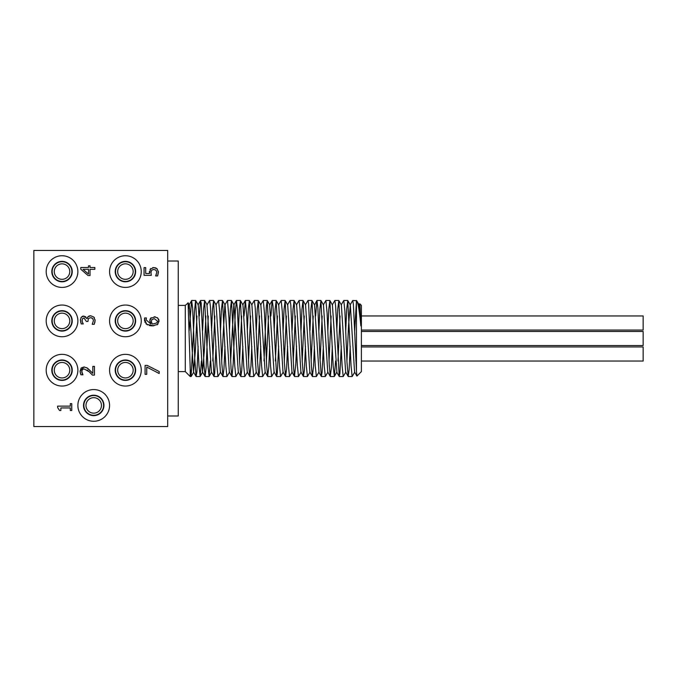 <?xml version="1.0" encoding="UTF-8"?>
<svg xmlns="http://www.w3.org/2000/svg" width="677" height="677" viewBox="0 0 677 677"><rect width="100%" height="100%" fill="white"/><g stroke="black" fill="none" stroke-linecap="round" stroke-linejoin="round"><path stroke-width="1.02" d="M359.055 304.938L359.715 303.804L359.944 304.548L360.849 325.908C359.301 309.541 357.837 301.138 356.466 300.715L354.68 330.672M354.79 372.062L352.15 376.539L351.058 365.825L347.766 300.537L346.709 308.966L345.735 330.672M345.845 372.062L343.205 376.539L342.113 365.834L338.83 300.546L337.764 308.966L336.791 330.672M335.597 360.976L334.353 376.454L333.169 365.825L329.877 300.537L328.819 308.966L327.846 330.672M327.956 372.062L325.315 376.53L324.215 365.825L320.932 300.546L319.874 308.966L318.901 330.672M311.987 300.546L314.534 304.938L319.002 372.062L316.371 376.539L315.27 365.834L311.987 300.546L310.929 308.966L309.956 330.672M310.058 372.062L307.426 376.53L306.326 365.825L303.042 300.546L301.976 308.966L301.011 330.672M301.113 372.062L298.481 376.539L297.381 365.834L294.097 300.546L293.031 308.966L292.066 330.672M292.168 372.062L289.528 376.539L288.436 365.825L285.152 300.537L284.086 308.966L283.113 330.672M283.223 372.062L280.583 376.539L279.491 365.834L276.208 300.546L275.141 308.966L274.168 330.672M274.278 372.062L271.638 376.539L270.546 365.825L267.263 300.537L266.383 306.089L264.03 360.976M265.333 372.062L262.693 376.53L261.601 365.825L258.309 300.546L257.252 308.966L256.278 330.672M256.38 372.062L253.748 376.539L252.656 365.834L249.373 300.546L248.307 308.966L247.333 330.672M247.435 372.062L244.803 376.53L243.703 365.825L240.42 300.537L239.362 308.966L238.389 330.672M238.49 372.062L235.858 376.539L234.758 365.834L231.475 300.546L230.417 308.966L229.444 330.672M229.545 372.062L226.913 376.539L225.813 365.825L222.53 300.537L221.464 308.966L220.499 330.672M220.6 372.062L217.969 376.539L216.868 365.834L213.585 300.546L212.519 308.966L211.554 330.672M210.352 360.976L209.108 376.463L207.924 365.825L204.64 300.537L203.574 308.966L202.609 330.672M201.407 360.976L200.164 376.454L198.979 365.825L195.602 300.461L194.502 311.175L191.126 376.539L190.229 369.151L188.096 302.983L185.295 305.395L185.295 371.605L190.229 376.539L190.229 369.151L190.229 376.539L191.126 376.539M360.849 325.908L359.259 304.938L356.466 300.461L356.466 371.343L356.94 376.057L361.391 371.605L361.391 305.395L359.775 303.778M356.466 349.137L355.882 360.976M356.881 376.04L354.579 372.062L350.314 304.938L348.52 325.908L346.929 360.976M341.157 304.938L343.798 300.47L344.881 310.988L347.013 362.737L348.181 376.454L345.634 372.062L341.369 304.938L338.83 300.546M340.066 316.024L337.984 360.976M334.353 376.454L336.892 372.062L332.424 304.938L329.877 300.537M331.121 316.024L329.039 360.976M323.267 304.938L325.908 300.461L327.093 313.028L329.234 364.852L330.283 376.454L327.744 372.062L323.479 304.938L320.932 300.546M322.176 316.024L320.094 360.976M314.534 304.938L316.963 300.461L317.851 307.646L319.984 358.48L321.338 376.463L322.117 372.223L323.369 346.328M313.231 316.024L311.149 360.976M305.378 304.938L308.01 300.461L308.602 303.643L311.445 366.824L312.393 376.454L309.846 372.062L305.581 304.938L303.042 300.546M304.286 316.024L302.204 360.976M296.433 304.938L299.065 300.47L300.063 309.389L302.196 360.833L303.448 376.463L300.91 372.062L296.644 304.938L294.097 300.546M295.341 316.024L293.259 360.976M287.488 304.938L290.103 300.461L290.814 304.878L293.657 368.643L294.503 376.454L291.956 372.062L287.691 304.938L285.152 300.537M286.396 316.024L284.315 360.976M278.535 304.938L281.175 300.47L282.275 311.302L284.416 363.075L285.559 376.454L283.011 372.062L278.746 304.938L276.208 300.546M277.452 316.024L275.37 360.976M276.614 376.463L274.067 372.062L269.598 304.938L272.23 300.461L273.026 306.3L276.588 376.412L277.299 373.264L278.645 346.328M268.507 316.024L266.425 360.976M260.645 304.938L263.285 300.461L264.495 313.358L266.628 365.174L267.66 376.454L265.122 372.062L260.857 304.938L258.309 300.546M259.553 316.024L257.472 360.976M251.7 304.938L254.34 300.461L255.246 307.908L257.378 358.852L258.724 376.463L256.177 372.062L251.912 304.938L249.373 300.546M250.608 316.024L248.527 360.976M244.058 316.024L245.396 300.461L246.707 315.558L248.84 367.12L249.771 376.454L247.232 372.062L242.967 304.938L240.42 300.537M241.664 316.024L239.582 360.976M221.692 360.976L224.866 304.938L227.497 300.461L228.919 317.894L231.06 368.914L231.974 376.539L233.193 363.473L235.325 311.674L236.451 300.47L237.458 309.677L239.59 361.196L240.826 376.463L238.287 372.062L234.022 304.938L231.475 300.546M236.358 300.546L233.81 304.938L230.637 360.976M231.881 376.454L229.334 372.062L225.069 304.938L222.53 300.537M215.921 304.938L218.553 300.47L219.678 311.615L221.811 363.414L222.936 376.454L220.389 372.062L216.132 304.938L213.585 300.546M214.829 316.024L212.747 360.976M213.991 376.463L211.444 372.062L206.976 304.938L209.608 300.461L210.429 306.537L213.983 376.446L214.694 373.086L216.022 346.328M205.884 316.024L204.293 351.067L202.499 372.062L198.234 304.938L195.695 300.546M196.939 316.024L195.348 351.092L193.554 372.062L189.289 304.938L188.028 302.746M189.188 330.638L191.625 300.546L189.086 304.938L188.511 308.61M191.625 300.546L192.64 308.17L194.773 359.225L196.102 376.463L196.905 371.8L198.133 346.328M199.326 316.024L200.468 300.825L201.179 302.907L204.022 365.487L205.139 376.53L206.155 367.179L208.271 316.024M222.936 376.454L223.943 368.965L224.967 346.328M240.826 376.463L241.731 370.581L242.857 346.328M249.771 376.454L250.972 365.546L251.81 346.328M258.724 376.463L259.511 372.012L260.755 346.328M267.66 376.454L268.761 367.467L269.7 346.328M270.893 316.024L272.137 300.537M285.559 376.454L286.549 369.227L287.59 346.328M294.503 376.454L295.798 363.803L296.534 346.328M303.448 376.463L304.328 370.818L305.479 346.328M312.393 376.454L313.578 365.859L314.424 346.328M315.626 316.024L316.87 300.546M330.283 376.454L331.366 367.755L332.322 346.328M332.212 304.938L334.853 300.461L335.631 306.072L339.194 376.378L339.905 373.442L341.267 346.328M348.181 376.454L349.154 369.49L350.212 346.328M350.111 304.938L352.742 300.461L353.419 304.675L356.466 371.343M356.466 300.715L352.759 300.461M85.979 405.421A7.752 7.752 0 0 1 97.598 398.711A7.752 7.752 0 0 1 97.598 412.124A7.752 7.752 0 0 1 85.979 405.421M83.863 405.421A9.859 9.859 0 0 0 98.656 413.96A9.859 9.859 0 0 0 98.656 396.874A9.859 9.859 0 0 0 83.863 405.421M117.671 271.579A7.752 7.752 0 0 1 129.299 264.876A7.752 7.752 0 0 1 129.299 278.289A7.752 7.752 0 0 1 117.671 271.579M115.555 271.579A9.859 9.859 0 0 0 130.348 280.126A9.859 9.859 0 0 0 130.348 263.04A9.859 9.859 0 0 0 115.555 271.579M117.671 370.201A7.752 7.752 0 0 1 129.299 363.49A7.752 7.752 0 0 1 129.299 376.911A7.752 7.752 0 0 1 117.671 370.201M115.555 370.201A9.859 9.859 0 0 0 130.348 378.739A9.859 9.859 0 0 0 130.348 361.653A9.859 9.859 0 0 0 115.555 370.201M117.671 320.89A7.752 7.752 0 0 1 129.299 314.179A7.752 7.752 0 0 1 129.299 327.6A7.752 7.752 0 0 1 117.671 320.89M115.555 320.89A9.859 9.859 0 0 0 130.348 329.428A9.859 9.859 0 0 0 130.348 312.351A9.859 9.859 0 0 0 115.555 320.89M54.278 370.201A7.752 7.752 0 0 1 65.897 363.49A7.752 7.752 0 0 1 65.897 376.911A7.752 7.752 0 0 1 54.278 370.201M52.163 370.201A9.859 9.859 0 0 0 66.955 378.739A9.859 9.859 0 0 0 66.955 361.653A9.859 9.859 0 0 0 52.163 370.201M54.278 320.89A7.752 7.752 0 0 1 65.897 314.179A7.752 7.752 0 0 1 65.897 327.6A7.752 7.752 0 0 1 54.278 320.89M52.163 320.89A9.859 9.859 0 0 0 66.955 329.428A9.859 9.859 0 0 0 66.955 312.351A9.859 9.859 0 0 0 52.163 320.89M54.278 271.579A7.752 7.752 0 0 1 65.897 264.876A7.752 7.752 0 0 1 65.897 278.289A7.752 7.752 0 0 1 54.278 271.579M52.163 271.579A9.859 9.859 0 0 0 66.955 280.126A9.859 9.859 0 0 0 66.955 263.04A9.859 9.859 0 0 0 52.163 271.579M115.208 271.579A10.214 10.214 0 0 1 130.526 262.735A10.214 10.214 0 0 1 130.526 280.43A10.214 10.214 0 0 1 115.208 271.579M109.572 271.579A15.85 15.85 0 0 0 133.344 285.305A15.85 15.85 0 0 0 133.344 257.861A15.85 15.85 0 0 0 109.572 271.579M115.208 320.89A10.214 10.214 0 0 1 130.526 312.046A10.214 10.214 0 0 1 130.526 329.733A10.214 10.214 0 0 1 115.208 320.89M109.572 320.89A15.85 15.85 0 0 0 133.344 334.616A15.85 15.85 0 0 0 133.344 307.163A15.85 15.85 0 0 0 109.572 320.89M115.208 370.201A10.214 10.214 0 0 1 130.526 361.349A10.214 10.214 0 0 1 130.526 379.044A10.214 10.214 0 0 1 115.208 370.201M109.572 370.201A15.85 15.85 0 0 0 133.344 383.927A15.85 15.85 0 0 0 133.344 356.474A15.85 15.85 0 0 0 109.572 370.201M83.508 405.421A10.214 10.214 0 0 1 98.834 396.57A10.214 10.214 0 0 1 98.834 414.265A10.214 10.214 0 0 1 83.508 405.421M77.872 405.421A15.85 15.85 0 0 0 101.652 419.139A15.85 15.85 0 0 0 101.652 391.695A15.85 15.85 0 0 0 77.872 405.421M51.816 370.201A10.214 10.214 0 0 1 67.133 361.349A10.214 10.214 0 0 1 67.133 379.044A10.214 10.214 0 0 1 51.816 370.201M46.18 370.201A15.85 15.85 0 0 0 69.951 383.927A15.85 15.85 0 0 0 69.951 356.474A15.85 15.85 0 0 0 46.18 370.201M51.816 320.89A10.214 10.214 0 0 1 67.133 312.046A10.214 10.214 0 0 1 67.133 329.733A10.214 10.214 0 0 1 51.816 320.89M46.18 320.89A15.85 15.85 0 0 0 69.951 334.616A15.85 15.85 0 0 0 69.951 307.163A15.85 15.85 0 0 0 46.18 320.89M51.816 271.579A10.214 10.214 0 0 1 67.133 262.735A10.214 10.214 0 0 1 67.133 280.43A10.214 10.214 0 0 1 51.816 271.579M46.18 271.579A15.85 15.85 0 0 0 69.951 285.305A15.85 15.85 0 0 0 69.951 257.861A15.85 15.85 0 0 0 46.18 271.579M361.391 330.046L643.15 330.046L643.15 315.956L361.391 315.956M361.391 361.044L643.15 361.044L643.15 346.954L361.391 346.954M361.391 345.541L643.15 345.541L643.15 331.459L361.391 331.459M88.509 269.311L83.009 269.311L88.509 274.05L88.509 269.311M90.024 275.531L88.044 275.531L80.783 269.234L80.783 267.5L88.509 267.5L88.509 265.816L90.024 265.816L90.024 267.5L94.865 267.5L94.865 269.311L90.024 269.311L90.024 275.531M146.748 367.069L146.748 374.347L145.09 374.347L145.09 365.411L147.205 365.411L159.18 371.504L159.18 373.509L146.748 367.069M87.993 368.559L92.834 373.323L92.834 366.401L94.467 366.401L94.467 375.092L92.47 375.092L91.556 374.136M90.024 372.578L87.028 369.997M92.47 375.092L89.076 371.69L84.058 368.906L82.281 369.6L81.773 372.037M81.959 372.782L82.932 374.796L80.927 374.796L80.673 374.186M81.714 371.326L82.932 374.694M86.648 367.645L92.834 373.323M81.35 367.882L83.948 366.985L87.265 368.017M80.36 373.171L80.081 371.191L83.948 366.985L84.6 367.019M80.927 374.796L80.081 371.191L81.13 368.102M60.871 410.499L59.584 410.499L57.621 407.588L57.621 406.124L70.315 406.124L70.315 403.627L71.754 403.627L71.754 410.499L70.315 410.499L70.315 407.943L60.871 407.943L60.871 410.499M149.989 319.459L150.624 318.266L155.329 316.836M157.216 317.615L158.748 319.476M154.221 316.734L157.758 318.055L159.087 321.211L157.115 324.85M158.96 320.111L157.809 324.317L152.604 325.865L150.438 325.722M153.696 325.823L146.714 324.325L145.86 323.572M149.871 325.62L149.287 325.493M147.645 324.892L146.714 324.325L144.455 318.994M145.039 322.354L144.836 321.897M144.531 320.763L144.633 317.953L146.452 317.953L146.071 319.806L150.776 323.928L149.82 320.365M153.027 323.961L156.742 322.954L157.546 321.194L154.305 318.647L151.851 319.612L151.36 321.414L152.13 323.928L153.027 323.961L152.13 323.928L151.716 323.132M151.36 321.414L151.462 322.345M150.776 323.928L149.795 320.991L151.14 317.708M94.484 323.699L94.221 324.317L92.224 324.317L93.451 320.585L92.664 318.452L90.473 317.674L88.433 318.52L87.934 321.44L86.368 321.44L83.999 317.953L82.476 318.689L82.112 321.203M92.664 318.452L91.607 317.826M95.034 319.629L95.068 321.05M94.958 321.998L94.831 322.574M89.051 316.032L90.616 315.761L93.79 317.005L94.484 317.911M87.663 317.174L88.365 316.421M86.673 317.826L86.961 318.639L87.189 318.266M82.755 316.176L85.767 316.726M80.91 317.775L82.315 316.345M80.681 322.294L80.478 319.189M82.264 321.778L83.271 323.936L81.274 323.936L81.02 323.369M87.096 318.639L88.01 316.743L90.616 315.761L93.79 317.005L95.085 320.475L94.221 324.317M83.999 317.953L82.476 318.689M81.274 323.936L80.411 320.255L81.206 317.285L83.813 316.032L86.961 318.639M82.035 320.407L82.484 322.421M152.723 267.593L155.549 267.855M156.116 268.109L157.267 268.981M149.955 269.446L153.671 267.533L157.056 268.777L158.443 272.23L157.639 275.92L155.642 275.92L156.81 272.196L155.955 270.165L153.654 269.446L151.623 270.25L150.971 272.552L151.318 275.336L144.057 275.336L144.057 267.61L145.707 267.61L145.707 273.525L149.465 273.525L149.414 271.435M158.384 271.392L157.639 275.92M155.642 275.784L156.395 274.27M149.465 273.525L150.641 268.557M150.971 272.552L151.318 275.336M167.684 426.552L167.684 250.448L33.85 250.448L33.85 426.552L167.684 426.552M167.684 415.983L178.254 415.983L178.254 261.017L167.684 261.017M347.766 300.537L350.314 304.938M267.263 300.537L269.801 304.938M209.108 376.463L211.656 372.062M204.64 300.537L207.179 304.938M200.164 376.454L202.711 372.062M191.219 376.463L193.766 372.062M336.689 372.062L339.228 376.463M318.799 372.062L321.338 376.463M242.755 304.938L245.302 300.537M202.499 372.062L205.046 376.454M198.022 304.938L200.57 300.546M193.554 372.062L196.102 376.463M196.195 376.539L200.07 376.539M205.139 376.539L209.007 376.539M214.084 376.539L217.969 376.539M223.029 376.539L226.913 376.539M231.974 376.539L235.841 376.539M240.919 376.539L244.803 376.539M249.864 376.539L253.731 376.539M258.809 376.539L262.693 376.539M267.753 376.539L271.629 376.539M276.707 376.539L280.583 376.539M285.652 376.539L289.528 376.539M294.597 376.539L298.464 376.539M303.541 376.539L307.426 376.539M312.486 376.539L316.354 376.539M321.431 376.539L325.315 376.539M330.376 376.539L334.252 376.539M339.321 376.539L343.205 376.539M348.266 376.539L352.15 376.539M191.718 300.461L195.602 300.461M200.663 300.461L204.547 300.461M209.608 300.461L213.492 300.461M218.553 300.461L222.437 300.461M227.497 300.461L231.382 300.461M236.451 300.461L240.327 300.461M245.404 300.461L249.271 300.461M254.34 300.461L258.225 300.461M263.285 300.461L267.17 300.461M272.23 300.461L276.114 300.461M281.175 300.461L285.059 300.461M290.137 300.461L294.004 300.461M299.065 300.461L302.949 300.461M308.027 300.461L311.894 300.461M316.963 300.461L320.839 300.461M325.908 300.461L329.784 300.461M334.87 300.461L338.737 300.461M343.798 300.461L347.682 300.461M178.254 371.605L185.295 371.605M178.254 305.395L185.295 305.395"/></g></svg>
